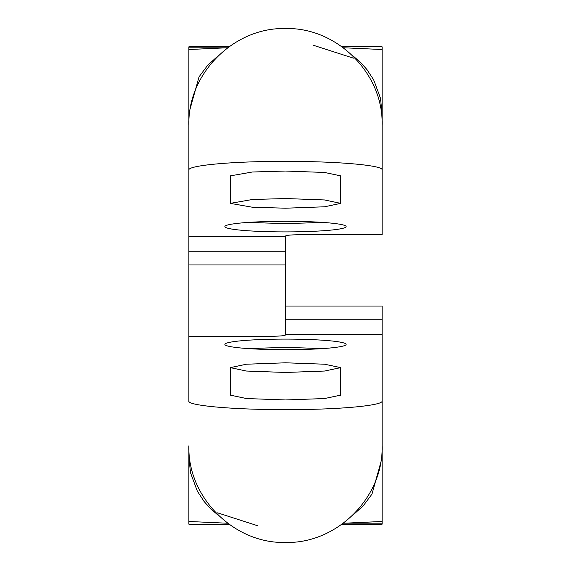 <?xml version="1.0" encoding="UTF-8"?>
<svg xmlns="http://www.w3.org/2000/svg" width="571" height="571" viewBox="0 0 571 571"><rect width="100%" height="100%" fill="white"/><g stroke="black" fill="none" stroke-linecap="round" stroke-linejoin="round"><path stroke-width="0.86" d="M340.709 367.631L340.709 395.924L340.709 395.125L324.542 398.544L285.5 399.957L246.458 398.544L230.291 395.125L230.291 367.631L246.458 371.043L285.5 372.463L324.542 371.043L340.709 367.631L324.542 364.212L285.5 362.799L246.458 364.212L230.291 367.631M382.12 401.035L382.12 306.035L285.5 306.035L285.5 236.009C286.378 235.245 290.982 234.824 299.304 234.745L382.12 234.745L382.12 169.965C383.584 165.397 338.239 161.315 286.157 161.379L284.843 161.379C229.542 161.286 187.952 165.654 188.88 169.965L188.88 401.035C187.338 405.603 233.082 409.728 285.5 409.621C341.094 409.742 383.041 405.374 382.12 401.035L382.12 445.83C383.548 497.341 337.004 543.877 285.5 542.45C233.996 543.877 187.452 497.341 188.88 445.83L188.88 498.554M285.5 306.035L285.5 334.991C284.622 335.755 280.018 336.176 271.696 336.255L188.88 336.255M188.88 475.857L188.88 453.345M190.75 521.559L188.88 521.559L188.88 524.207L188.88 445.801M343.307 523.25L382.12 521.48L382.12 445.801M252.339 339.959A60.626 5.303 180 0 1 316.669 339.852A60.626 5.303 180 0 1 345.89 344.87A60.626 5.303 180 0 1 318.661 348.845A60.626 5.303 180 0 1 225.11 344.87A60.626 5.303 180 0 1 252.339 339.959M251.204 348.774A52.718 4.611 180 0 1 256.665 348.417A52.718 4.611 180 0 1 319.796 348.774M382.12 498.554L382.12 437.329L382.12 523.2L344.17 523.2M342 46.793L382.12 46.793L382.12 49.392L379.173 49.392M188.88 72.446L188.88 133.671L188.88 46.793L229 46.793M226.83 47.8L188.88 47.8M227.693 47.75L188.88 49.52L188.88 125.17C187.452 73.659 233.996 27.122 285.5 28.55C337.004 27.122 383.548 73.659 382.12 125.17L382.12 169.965M188.88 125.199L188.88 169.965M342 524.207L382.12 524.207L382.12 523.2M343.307 47.75L382.12 49.52L382.12 125.199M188.88 264.965L285.5 264.965L285.5 319.781L382.12 319.781M285.5 264.965L285.5 251.219L188.88 251.219M252.339 231.041A60.626 5.303 180 0 0 316.669 231.148A60.626 5.303 180 0 0 345.89 226.13A60.626 5.303 180 0 0 318.661 222.155A60.626 5.303 180 0 0 225.11 226.13A60.626 5.303 180 0 0 252.339 231.041M340.709 203.369L340.709 175.875L324.542 172.456L285.5 171.043L252.375 172.007L230.291 175.875L230.291 203.369L252.375 199.507L285.5 198.537L324.542 199.957L340.709 203.369L324.542 206.788L285.5 208.201L252.375 207.237L230.291 203.369M251.204 222.226A52.718 4.611 180 0 0 256.665 222.583A52.718 4.611 180 0 0 319.796 222.226M257.892 525.82L217.615 512.851M382.12 334.742L285.5 334.742M313.108 45.18L353.385 58.149M188.88 236.258L285.5 236.258M188.88 521.48L227.693 523.25M188.88 457.735L190.528 472.831L197.323 491.139L204.14 501.545L210.735 508.889L218.893 515.82M352.114 515.813L363.306 505.742L371.942 494.179L382.12 457.735M229 524.207L188.88 524.207M218.886 55.187L207.694 65.258L199.058 76.821L188.88 113.265M382.12 113.265L380.472 98.169L373.677 79.861L366.86 69.455L360.265 62.111L352.107 55.18"/></g></svg>

